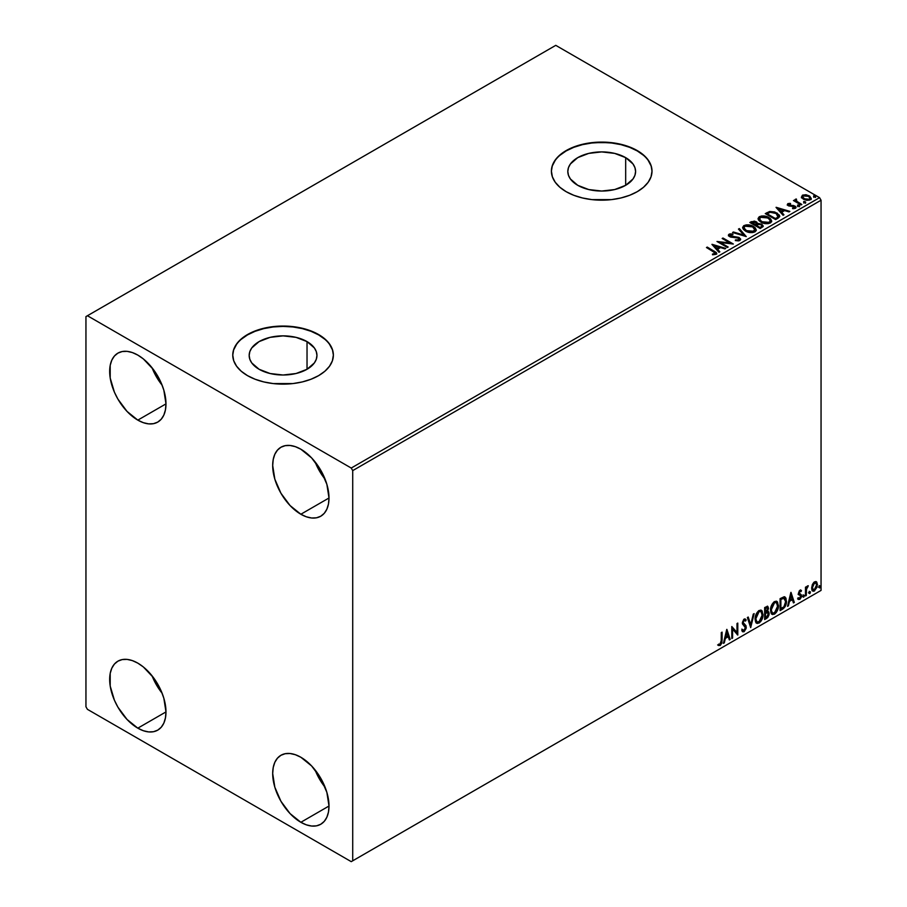 <?xml version="1.0" encoding="UTF-8"?>
<svg xmlns="http://www.w3.org/2000/svg" width="907" height="907" viewBox="0 0 907 907"><rect width="100%" height="100%" fill="white"/><g stroke="black" fill="none" stroke-linecap="round" stroke-linejoin="round"><path stroke-width="1.36" d="M625.671 157.637L625.671 185.311L614.674 189.552L601.704 191.037L588.734 189.552L577.736 185.311A33.888 19.569 180 0 1 567.816 171.468A33.888 19.569 180 0 1 588.734 153.396A33.888 19.569 180 0 1 625.671 157.637L633.018 163.986L634.945 167.659L635.592 171.468L634.945 175.289L633.018 178.962L625.671 185.311L625.671 157.637A33.888 19.569 180 0 1 635.592 171.468A33.888 19.569 180 0 1 614.674 189.552A33.888 19.569 180 0 1 577.736 185.311L570.39 178.962L568.462 175.289L567.816 171.468L568.462 167.659L570.39 163.986L577.736 157.637L588.734 153.396L601.704 151.911L614.674 153.396L625.671 157.637M307.031 341.599L307.031 369.274L296.033 373.514L283.063 375.01L270.093 373.514L259.096 369.274A33.888 19.569 180 0 1 249.176 355.442A33.888 19.569 180 0 1 270.093 337.359A33.888 19.569 180 0 1 307.031 341.599L314.378 347.948L316.305 351.621L316.951 355.442L316.305 359.251L314.378 362.925L307.031 369.274L307.031 341.599A33.888 19.569 180 0 1 316.951 355.442A33.888 19.569 180 0 1 296.033 373.514A33.888 19.569 180 0 1 259.096 369.274L251.749 362.925L249.822 359.251L249.176 355.442L249.822 351.621L251.749 347.948L259.096 341.599L270.093 337.359L283.063 335.873L296.033 337.359L307.031 341.599M333.368 355.272A50.304 29.047 0 0 0 318.629 334.898L318.629 334.558A50.304 29.047 180 0 1 333.368 355.102A50.304 29.047 180 0 1 302.314 381.926A50.304 29.047 180 0 1 247.498 375.634L255.116 379.239L263.812 381.926L273.245 383.582L292.882 383.582L302.314 381.926L311.01 379.239L318.629 375.634L324.887 371.235L329.536 366.213L332.404 360.759L333.368 355.102L332.404 349.433L329.536 343.98L324.887 338.957L318.629 334.558L311.01 330.953L302.314 328.266L292.882 326.611L283.063 326.055L273.245 326.611L263.812 328.266L255.116 330.953L247.498 334.558L241.239 338.957L236.591 343.98L233.723 349.433L232.759 355.102L233.723 360.759L236.591 366.213L241.239 371.235L247.498 375.634A50.304 29.047 180 0 1 232.759 355.102A50.304 29.047 180 0 1 263.812 328.266A50.304 29.047 180 0 1 318.629 334.558L318.629 334.898A50.304 29.047 0 0 0 263.948 328.572A50.304 29.047 0 0 0 232.759 355.272M652.008 171.298A50.304 29.047 0 0 0 637.27 150.936L637.27 150.596A50.304 29.047 180 0 1 652.008 171.128A50.304 29.047 180 0 1 620.955 197.964A50.304 29.047 180 0 1 566.138 191.672L573.757 195.277L582.453 197.964L591.897 199.619L611.522 199.619L620.955 197.964L629.651 195.277L637.27 191.672L643.528 187.261L648.176 182.25L651.045 176.797L652.008 171.128L651.045 165.471L648.176 160.017L643.528 154.995L637.27 150.596L629.651 146.979L620.955 144.304L611.522 142.648L591.897 142.648L582.453 144.304L573.757 146.979L566.138 150.596L559.88 154.995L555.231 160.017L552.374 165.471L551.399 171.128L552.374 176.797L555.231 182.25L559.88 187.261L566.138 191.672A50.304 29.047 180 0 1 551.399 171.128A50.304 29.047 180 0 1 582.453 144.304A50.304 29.047 180 0 1 637.27 150.596L637.27 150.936A50.304 29.047 0 0 0 582.589 144.61A50.304 29.047 0 0 0 551.399 171.298M315.092 769.941A39.817 22.992 -120 0 0 325.137 787.355L319.468 779.022L315.092 769.941M300.852 822.286A39.817 22.992 60 0 1 274.832 787.197A39.817 22.992 60 0 1 280.932 755.282A39.817 22.992 60 0 1 300.852 757.254L311.623 765.95L320.761 778.274L326.86 792.355L329.003 806.028L300.852 822.286L290.07 813.59L280.932 801.266L274.832 787.197L272.69 773.512L273.234 767.481L274.832 762.311L277.44 758.195L280.932 755.282L285.206 753.706L290.07 753.513L295.353 754.715L300.852 757.254A39.817 22.992 60 0 1 326.86 792.355A39.817 22.992 60 0 1 320.761 824.259L316.498 825.846L311.623 826.039L306.339 824.837L300.852 822.286L329.003 806.028L328.47 812.06L326.86 817.241L324.264 821.357L320.761 824.259A39.817 22.992 60 0 1 300.852 822.286M152.059 367.788A39.817 22.992 -120 0 0 162.115 385.192L156.446 376.858L152.059 367.777M137.819 420.122A39.817 22.992 60 0 1 111.81 385.033A39.817 22.992 60 0 1 117.91 353.129A39.817 22.992 60 0 1 137.819 355.102L143.317 358.889L153.464 369.614L161.242 383.06L163.838 390.191L165.981 403.864L165.437 409.896L163.838 415.077L161.242 419.193L157.739 422.095L153.464 423.682L148.601 423.875L143.317 422.673L137.819 420.122L127.048 411.427L117.91 399.114L114.407 392.164L110.201 378.015L110.201 365.328L111.81 360.147L114.407 356.032L117.91 353.129L122.184 351.542L127.048 351.349L132.331 352.551L137.819 355.102A39.817 22.992 60 0 1 163.838 390.191A39.817 22.992 60 0 1 157.739 422.095A39.817 22.992 60 0 1 137.819 420.122L165.981 403.876L137.819 420.122M315.092 461.901A39.817 22.992 -120 0 0 325.137 479.315L319.468 470.982L315.092 461.901M300.852 514.246A39.817 22.992 60 0 1 274.832 479.157A39.817 22.992 60 0 1 280.932 447.242A39.817 22.992 60 0 1 300.852 449.214L311.623 457.91L320.761 470.234L326.86 484.315L329.003 497.988L300.852 514.246L290.07 505.55L280.932 493.227L274.832 479.157L272.69 465.472L273.234 459.441L274.832 454.271L277.44 450.155L280.932 447.242L285.206 445.666L290.07 445.473L295.353 446.675L300.852 449.214A39.817 22.992 60 0 1 326.86 484.315A39.817 22.992 60 0 1 320.761 516.219L316.498 517.806L311.623 517.999L306.339 516.797L300.852 514.246L329.003 497.988L328.47 504.02L326.86 509.201L324.264 513.317L320.761 516.219A39.817 22.992 60 0 1 300.852 514.246M152.059 675.828A39.817 22.992 -120 0 0 162.115 693.231L156.446 684.898L152.059 675.817M137.819 728.162A39.817 22.992 60 0 1 111.81 693.073A39.817 22.992 60 0 1 117.91 661.169A39.817 22.992 60 0 1 137.819 663.142L143.317 666.928L153.464 677.654L161.242 691.1L163.838 698.231L165.981 711.904L165.437 717.936L163.838 723.117L161.242 727.233L157.739 730.135L153.464 731.722L148.601 731.915L143.317 730.713L137.819 728.162L127.048 719.466L117.91 707.154L114.407 700.204L110.201 686.055L110.201 673.368L111.81 668.187L114.407 664.071L117.91 661.169L122.184 659.582L127.048 659.389L132.331 660.591L137.819 663.142A39.817 22.992 60 0 1 163.838 698.231A39.817 22.992 60 0 1 157.739 730.135A39.817 22.992 60 0 1 137.819 728.162L165.981 711.916L137.819 728.162M85.95 316.588L85.95 706.78L87.435 709.342L351.236 861.65L821.05 590.412L352.721 860.8L352.721 470.608L821.05 200.22L821.05 590.412L821.05 200.22L819.565 197.658L351.236 468.046L87.435 315.738L555.764 45.35L819.565 197.658L555.764 45.35L85.95 316.588L85.95 706.78L87.435 709.342L351.236 861.65L352.721 860.8L352.721 470.608L351.236 468.046L87.435 315.738L85.95 316.588M815.949 581.557L816.685 582.045L814.531 581.841L812.377 584.527L811.776 589.539L813.25 591.228L814.191 591.069L817.06 587.214L816.867 582.283L815.767 581.523L813.885 582.305L812.377 584.527L811.606 588.087L812.797 591.069L814.531 590.899L817.456 584.709L816.266 581.693M805.484 595.967L806.289 595.514L806.538 588.824L808.284 585.752L806.289 588.042L806.289 586.75L805.484 587.214L805.484 595.967L806.289 595.514L806.414 589.493L808.284 585.752L806.289 588.042L806.289 586.75L805.484 587.214L805.484 595.967M800.337 591.183L799.418 590.956L801.028 591.636L801.493 590.616L800.756 590.128L801.493 590.616L799.294 590.842L798.455 593.768L800.507 595.672L800.643 596.931L798.171 599.164L799.815 599.402L801.278 597.316L801.357 594.947L799.237 592.929L799.838 591.432L801.028 591.636L801.493 590.616L799.963 590.253L798.443 593.427L800.7 596.409L799.725 598.371L798.625 598.087L798.523 599.482L797.933 599.142M782.492 609.243L785.031 606.806L786.358 602.747L785.972 598.144L784.442 596.772L780.088 598.654L780.088 610.638L782.492 609.243L780.088 609.946L782.492 609.243C785.258 607.214 786.584 604.504 786.471 601.114L784.124 596.761L780.088 598.654L780.088 610.638L782.492 609.243M764.658 619.549L767.764 617.486L769.034 614.833L768.932 612.202L767.537 611.42L768.512 608.302L767.56 606.284L764.658 607.565L764.658 619.549L766.732 618.347L769.181 613.529L767.537 611.42L768.512 608.302L767.798 606.375L764.658 607.565L764.658 619.549M750.69 627.61L754.148 613.631L753.275 614.13L750.758 624.674L748.23 617.043L747.368 617.542L750.69 627.61L754.148 613.631L753.275 614.13L750.758 624.674L748.23 617.043L747.368 617.542L750.69 627.61M732.595 638.052L732.595 629.141L737.788 635.059L737.788 623.075L736.994 623.54L736.994 632.474L731.802 626.533L731.802 638.505L732.595 638.052L731.802 637.825L732.595 638.052L732.595 629.141L737.788 635.059L737.788 623.075L736.994 623.54L736.994 632.474L731.802 626.533L731.802 638.505L732.595 638.052M718.231 645.262L720.192 645.523L719.602 645.172L721.167 643.108L721.496 639.889L719.602 645.172L720.192 645.523L722.097 640.229L721.496 639.889L721.496 632.474L721.496 639.889L722.097 640.229L722.097 632.134L721.292 632.598L721.212 642.462L720.385 644.151L718.639 644.117L718.231 645.262L720.192 645.523L721.893 642.995L722.097 632.134L721.292 632.598L721.292 640.569L720.192 644.299L718.639 644.117L718.627 645.546M726.745 629.447L723.423 643.346L724.296 642.848L725.362 638.392L728.276 636.714L729.341 639.934L730.203 639.435L726.881 629.367L723.423 643.346L724.296 642.848L725.362 638.392L728.276 636.714L729.341 639.934L730.203 639.435L726.745 629.447M742.323 631.544L744.454 630.524L745.713 626.862L743.513 631.374L744.114 631.714L746.302 627.202L742.55 622.497L743.593 623.71L742.516 622.1L743.559 619.98L742.516 622.1L743.105 622.44L744.148 620.32L743.559 619.98L745.543 621.057L746.166 619.957L745.021 618.891L746.166 619.957L744.159 619.084L742.311 622.95L745.497 627.644L744.046 630.512L742.425 629.458L741.779 630.444L742.765 631.805L744.114 631.714L746.166 628.404L746.008 625.751L743.105 622.44L743.921 620.49L745.543 621.057L746.166 619.957L744.84 618.88L743.683 619.447L742.414 623.835L745.497 627.859L743.899 630.592L742.425 629.458L742.255 631.329L744.114 631.714L742.482 631.589M755.077 619.141L755.61 621.975L757.322 623.483L760.848 621.431L763.002 615.581L762.095 610.887L760.803 610.071L758.558 610.819L755.542 615.853L755.077 619.141L756.721 623.256L759.08 623.064C761.789 620.728 763.104 617.86 763.059 614.47L761.427 610.298L759.023 610.513C756.336 612.883 755.021 615.751 755.077 619.141M770.508 610.23L771.029 613.064L772.753 614.572L776.267 612.52L778.433 606.67L777.526 601.976L776.233 601.171L773.977 601.919L770.973 606.942L770.508 610.23L772.152 614.356L774.51 614.164C777.208 611.817 778.535 608.96 778.489 605.559L776.857 601.386L774.442 601.602C771.766 603.971 770.451 606.84 770.508 610.23M790.859 592.441L787.537 606.341L788.398 605.831L789.464 601.375L792.378 599.697L793.444 602.917L794.317 602.418L790.995 592.362L787.537 606.341L788.398 605.831L789.464 601.375L792.378 599.697L793.444 602.917L794.317 602.418L790.859 592.441M802.956 596.579L803.908 596.942L804.124 595.253L803.001 596.216L803.625 597.203L804.294 595.82L803.625 595.196L802.956 596.579L803.625 597.203M809.078 593.053L810.03 593.405L810.246 591.715L809.112 592.679L809.747 593.666L810.404 592.282L809.747 591.67L809.078 593.053L809.747 593.666M819.055 587.294L820.007 587.645L820.223 585.956L819.089 586.92L819.724 587.906L820.382 586.523L819.724 585.911L819.055 587.294L819.724 587.906M801.471 197.216L803.387 199.223L806.674 200.3L809.463 200.118L811.141 198.837L809.872 196.252L806.266 194.801L802.718 195.073L801.471 197.216L803.387 199.223L810.223 199.778L811.232 198.361L809.237 195.844L805.767 194.733L802.378 195.254L801.38 197.375M801.04 204.925L801.845 204.472L796.425 201.048L796.38 199.018L795.167 199.551L795.371 200.742L793.455 200.549L801.04 204.925L801.845 204.472L796.811 201.422L796.38 199.018L795.518 199.211L795.371 200.742L793.455 200.549L801.04 204.925M792.582 208.655L794.475 208.485L794.475 207.794L792.582 207.964L792.831 208.633L795.496 208.281L794.997 206.048L794.997 206.728L793.557 205.515L793.557 206.206L791.482 206.172L793.557 206.206L793.557 205.515L789.43 206.07L789.906 205.504L789.022 205.209L789.022 205.9L788.773 204.177L790.598 204.052L790.416 203.406L790.416 204.03L790.416 203.406L787.798 203.667L787.299 204.721L788.58 205.855L794.6 206.807L794.475 207.794L792.582 207.964L792.831 208.633L795.496 208.281L795.893 206.819L793.557 205.515L789.215 205.311L788.625 204.29L790.598 204.052L789.736 203.361L787.798 203.667L787.798 204.358L789.158 204.041M778.047 218.202L779.68 216.626L779.408 215.163L774.737 211.966L769.68 211.49L765.259 213.61L775.632 219.596L779.737 216.206L776.97 212.986L769.68 211.49L765.259 213.61L775.632 219.596L778.047 218.202M757.504 223.78L756.257 221.773L756.257 222.453L753.796 221.705L751.302 222.351L756.257 222.453L756.257 221.773L751.302 221.671L750.429 222.861L751.302 221.671L749.84 222.51L760.213 228.507L763.093 226.58L761.789 224.188L757.492 223.61L756.835 222.158L754.386 221.093L749.84 222.51L760.213 228.507L763.241 226.036L761.789 224.188L757.526 223.337L757.526 224.018M746.246 236.568L739.33 228.575L738.457 229.086L743.808 235.083L733.412 231.999L732.539 232.498L746.246 236.568L739.33 228.575L738.457 229.086L743.808 235.083L733.412 231.999L732.539 232.498L746.246 236.568M728.151 247.01L720.441 242.554L733.344 244.017L722.97 238.031L722.165 238.484L729.908 242.951L716.984 241.477L727.357 247.475L728.151 247.01L720.441 242.554L733.344 244.017L722.97 238.031L722.165 238.484L729.908 242.951L716.984 241.477L727.357 247.475L728.151 247.01M713.378 251.534L715.238 253.438L712.471 254.073L712.857 254.765L716.02 254.323L716.371 252.577L707.267 247.089L706.474 247.543L713.378 251.534L714.943 253.711L712.471 254.073L712.857 254.765L716.02 254.323L716.723 253.37L707.267 247.089L706.474 247.543L713.378 251.534M711.927 244.402L718.979 252.305L719.841 251.806L717.584 249.266L720.498 247.588L724.897 248.892L725.759 248.393L712.063 244.323L718.979 252.305L719.841 251.806L717.584 249.266L720.498 247.588L724.897 248.892L725.759 248.393L711.927 244.402M739.931 240.514L740.611 239.029L738.797 237.373L729.999 235.877L730.022 234.879L732.856 234.777L732.833 234.051L729.92 233.893L728.502 234.788L728.911 236.115L730.566 237.067L738.502 238.088L739.318 238.983L738.933 239.856L735.452 239.879L735.328 240.559L738.888 240.877L740.679 239.437L739.307 237.634L730.396 236.171L730.135 234.811L732.856 234.777L732.833 234.051L729.081 234.187L728.423 235.162L729.647 236.659L738.502 238.088L738.808 239.936L735.452 239.879L735.328 240.559L739.931 240.514M745.486 231.07L752.617 232.589L755.338 231.591L756.211 229.788L755.055 227.623L752.935 226.16L746.234 224.879L743.706 225.752L742.652 227.385L743.343 229.29L745.486 231.07C748.411 232.793 751.54 233.065 754.896 231.875L756.223 229.959L753.422 226.433C750.486 224.675 747.323 224.403 743.933 225.616L742.64 227.544L745.486 231.07M760.916 222.158L768.048 223.689L770.757 222.68L771.642 220.877L770.485 218.712L768.365 217.261L761.665 215.968L759.136 216.852L758.082 218.474L758.774 220.378L760.916 222.158C763.841 223.882 766.971 224.154 770.326 222.963L771.653 221.059L768.853 217.521C765.905 215.764 762.742 215.492 759.363 216.705L758.071 218.632L760.916 222.158M776.041 207.386L783.081 215.299L783.954 214.789L781.698 212.261L784.612 210.583L788.999 211.887L789.872 211.376L776.165 207.306L783.081 215.299L783.954 214.789L781.698 212.261L784.612 210.583L788.999 211.887L789.872 211.376L776.041 207.386M797.786 205.968L799.521 205.628L797.956 204.959L797.786 205.968L799.316 206.082L799.112 205.197L797.582 205.084L797.786 205.968L797.582 205.084M803.897 202.431L805.631 202.091L804.067 201.433L803.897 202.431L805.427 202.544L805.235 201.671L803.704 201.547L803.897 202.431L803.704 201.547M813.874 196.672L815.608 196.331L814.044 195.674L813.874 196.672L815.404 196.785L815.212 195.912L813.681 195.787L813.874 196.672L813.681 195.787M651.045 165.811L648.176 160.358M643.528 155.335L637.27 150.936L629.651 147.331L620.955 144.644L611.522 142.989L601.704 142.433L591.897 142.989L582.453 144.644L573.757 147.331L566.138 150.936L559.88 155.335M555.231 160.358L552.374 165.811M332.404 349.773L329.536 344.32M324.887 339.309L318.629 334.898L311.01 331.293L302.314 328.606L292.882 326.951L283.063 326.395L273.245 326.951L263.812 328.606L255.116 331.293L247.498 334.898L241.239 339.309M236.591 344.32L233.723 349.773M716.711 253.903L707.063 247.894L707.267 247.089L714.274 251.817L714.274 251.137L716.655 253.699M715.283 253.801L712.471 254.754L714.943 254.402L715.181 253.518M715.294 253.869L715.294 253.189L714.943 253.711M712.619 245.173L724.976 248.847L712.619 245.173M717.584 249.958L719.444 252.044L717.584 249.958M714.489 246.489L716.859 249.142L719.092 247.86L719.092 247.169L716.859 249.142L714.489 245.808L719.092 247.169L716.859 248.461L714.489 246.489M718.231 242.203L729.908 243.643L729.908 242.951L729.908 243.643L718.231 242.203M722.766 238.824L722.97 238.031L722.97 238.711L732.119 243.994L722.766 238.824M720.441 243.235L720.441 242.554L727.561 247.35L720.441 243.235M739.341 239.924L738.026 240.854L735.452 240.559L735.452 239.879L735.452 240.559L738.808 240.627L739.341 239.165L738.808 239.936M738.808 240.627L738.502 238.768M728.491 235.503L729.081 234.187L729.081 234.879L732.833 234.732L732.833 234.051L732.833 234.777L729.92 234.573L728.423 235.809M730.396 236.171L730.135 234.811M730.396 236.863L734.239 237.385L734.239 236.693L734.239 237.385L739.307 238.314L739.307 237.634L740.441 239.323L736.949 237.555L731.235 237.192L729.795 235.82M733.321 232.725L733.412 231.999L733.412 232.68L743.808 235.763L743.808 235.083L743.808 235.763L733.321 232.725M738.865 229.539L739.33 228.575L745.69 236.398L738.865 229.539M742.674 227.895L743.933 226.297C747.323 225.083 750.486 225.355 753.422 227.113L756.189 230.299M756.211 230.469L753.876 227.385L748.876 225.594L744.432 226.047L742.652 228.065M754.885 230.457L752.969 232.328L748.876 232.305L745.577 230.832L744.012 228.337M744.046 228.145L746.28 231.285L746.28 230.605L746.28 231.285L753.808 231.965L753.808 231.274L746.28 230.605L744.001 227.77L745.032 226.206L752.617 226.886L754.896 229.652L753.808 231.965L754.851 230.004M757.492 223.61L757.492 224.29L761.789 224.879L761.789 224.188L763.184 226.365M763.195 226.399L760.871 224.46L757.492 224.29M761.891 225.809L761.574 227.09L759.941 228.111L756.087 225.197L757.878 224.312L760.984 224.653L761.891 225.809L760.86 227.589L761.891 226.489L759.941 228.111L760.86 226.897L759.941 227.43L756.087 225.197L759.941 228.111L756.087 225.197L759.533 224.176L761.347 224.902L761.812 226.115M756.313 224.301L755.021 225.276L751.699 223.349L752.527 222.192L755.486 222.238L756.381 223.349L755.429 225.038L756.279 223.678M755.429 224.358L755.021 225.276L755.429 224.358L751.699 222.669L755.021 225.276L751.699 222.669L755.168 222.079L756.381 223.315L755.429 224.358M758.105 218.995L759.363 217.397C762.742 216.172 765.905 216.444 768.853 218.202L771.619 221.387M771.642 221.569L769.726 218.768L765.576 216.909L760.417 216.932L758.082 219.165M770.179 220.764L769.238 223.054L765.315 223.576L761.007 221.92L759.442 219.426M770.315 221.546L769.238 223.054L769.238 222.374L769.238 223.054L761.71 222.374L759.465 219.233M760.463 217.306L768.048 217.975L770.326 220.741L769.238 222.374L761.71 221.693L759.431 218.87L760.656 217.192L763.161 216.694L768.762 218.44L770.179 220.072L770.168 221.444L767.401 222.929L762.492 222.102L759.578 219.596L760.463 217.306M779.589 216.206L776.97 213.678L772.685 212.136L769.272 212.272L765.859 213.95L766.834 212.703L766.834 213.383L769.68 212.17L769.68 211.49L769.68 212.17L776.97 213.678L776.97 212.986L779.703 216.558M778.104 216.637L775.372 219.211L767.129 214.449L775.372 219.211L775.372 218.519L767.129 213.757L767.129 214.449L767.129 213.757L770.236 212.295L776.165 213.451L778.104 217.329L778.319 216.614L775.372 219.211L776.233 218.02L775.372 218.519L767.129 213.757L770.236 212.295L773.467 212.363L777.299 214.233L778.274 216.274M776.721 208.156L789.09 211.83L776.721 208.156M781.698 212.941L783.546 215.027L781.698 212.941M778.603 209.483L780.972 212.136L783.206 210.843L783.206 210.163L780.972 212.136L778.603 208.791L783.206 210.163L780.972 211.444L778.603 209.483M789.022 205.209L788.773 204.177M795.496 208.281L796.097 207.442M789.736 204.041L787.31 204.835L787.798 203.667L788.262 205.696L794.237 206.524L794.475 208.485L794.237 207.215L794.475 208.485L793.58 208.701M794.237 206.524L794.475 207.794M787.798 203.667L787.253 205.129M794.793 207.828L794.475 208.485M789.022 205.9L788.625 204.982M797.786 206.649L797.582 205.764L799.112 205.878L799.112 205.197L799.316 206.762M799.316 206.082L799.112 205.197M799.373 206.082L797.514 205.81M794.056 200.889L794.26 200.096L795.371 201.422L795.371 200.742L795.371 201.422L794.056 200.889M795.144 200.277L795.518 199.211L795.371 200.742M795.518 199.211L795.518 199.903L796.38 199.018L796.425 199.778L795.088 200.436M796.142 200.651L796.312 199.823M796.312 200.515L796.811 202.114L796.811 201.422L801.244 204.812L796.04 200.912M803.897 203.123L803.704 202.238L805.235 202.352L805.235 201.671L805.427 203.236M805.427 202.544L805.235 201.671M805.495 202.544L803.636 202.284M801.471 197.907L802.378 195.254L802.378 195.935L805.767 195.413L805.767 194.733L805.767 195.413L809.237 196.524L809.237 195.844L811.187 198.701M811.141 199.517L810.416 197.397L806.742 195.572L803.103 195.617L801.425 197.023M809.962 198.599L809.282 199.937L806.629 200.277L803.715 199.143L802.661 197.204M802.684 197.148L804.192 199.449L802.672 197.114L803.069 195.946L808.454 196.309L809.996 198.202L809.282 199.937L809.94 198.531L809.282 199.245L804.192 198.769L804.192 199.449L809.282 199.937L809.282 199.245L804.724 199.041L802.627 196.796L803.579 195.651L805.994 195.47L808.919 196.615L809.94 198.531M813.874 197.363L813.681 196.479L815.212 196.592L815.212 195.912L815.404 197.477M815.404 196.785L815.212 195.912M815.461 196.785L813.613 196.524M719.092 247.169L716.859 248.461L714.489 245.808L719.092 247.169M752.617 226.886L754.862 229.947L751.971 231.841L746.665 230.809L744.023 228.02L744.692 226.444L746.892 225.65L752.617 226.886M783.206 210.163L780.972 211.444L778.603 208.791L783.206 210.163M718.049 645.206L719.602 645.172L717.641 644.922M726.609 630.014L730.203 639.435L729.149 639.356L726.609 630.014M727.675 636.363L728.276 636.714L724.761 638.052L725.362 638.392L724.761 638.052L723.695 642.507L724.296 642.848L723.616 642.553L724.761 638.052L727.675 636.363M726.224 631.964L725.101 636.623L725.702 636.963L725.101 636.623L726.224 631.964L727.936 635.682L725.702 636.963L726.813 632.304L726.224 631.964M731.802 626.601L736.994 632.474L731.802 626.601M737.198 623.415L737.198 634.662L737.198 623.415M732.006 628.8L732.595 629.141L732.006 628.8L732.006 637.712L732.006 628.8M744.046 630.512L742.935 630.308M741.835 629.118L743.457 630.172M745.577 619.617L745.101 620.456L745.577 619.617M744.148 620.32L745.543 621.057M743.559 619.98L744.25 619.912M742.867 630.297L742.096 629.628M747.833 617.282L750.758 624.674L747.833 617.282M753.366 614.084L750.361 626.624L753.366 614.084M761.12 610.162L762.47 614.13C762.515 617.52 761.188 620.388 758.49 622.724L756.438 623.064M756.019 622.848L758.955 622.417L761.517 618.789L762.47 614.13L761.506 610.536M762.243 612.1L761.948 611.25M757.062 621.828L755.463 619.934L755.69 615.547L757.719 611.942L760.44 611.307M760.678 611.477L758.456 611.375L760.962 611.601L762.265 614.923L759.057 621.851L757.186 621.998L755.282 618.325L756.903 621.794M755.871 618.665L759.057 611.715L758.456 611.375L755.282 618.325L755.871 618.665L757.64 613.064L759.431 611.533L761.177 611.749L762.22 615.819L760.474 620.535L757.651 622.168L756.642 621.51L755.871 618.665M767.469 606.273L768.512 608.302L767.923 607.962L766.948 611.069L767.537 611.42L764.862 611.828L764.862 607.985L766.778 607.35M768.422 611.567L767.537 611.42M768.082 611.443L769.181 613.529L768.58 613.189L766.132 618.007L766.732 618.347L764.658 618.857L767.968 615.876L768.58 613.506L768.002 611.363M767.39 610.309L767.333 606.125M767.492 612.554L764.862 613.053L767.129 612.576L768.376 613.994L766.37 617.327L764.862 617.508L764.862 613.053L766.676 612.214L767.605 612.735M765.451 608.336L766.279 607.86L764.862 607.985L765.451 612.168L765.451 608.336L767.311 607.656L765.689 607.509L767.719 608.79L765.451 612.168L765.451 608.336M767.118 608.45L765.689 607.509M767.129 612.576L768.308 613.347L767.832 615.978L765.451 617.86L764.862 613.053L764.862 617.508L765.451 617.86L765.451 613.404L767.832 612.656L767.243 612.316M766.279 607.86L767.639 608.144L766.948 611.08M776.551 601.25L777.9 605.218C777.945 608.608 776.619 611.477 773.92 613.824L771.857 614.152M771.449 613.948L774.385 613.517L776.948 609.878L777.9 605.218L776.936 601.636M777.673 603.189L777.378 602.339M772.481 612.917L770.882 611.023L771.12 606.636L773.149 603.042L775.87 602.395M776.109 602.565L773.886 602.475L776.392 602.702L777.684 606.023L774.487 612.951L772.617 613.087L770.712 609.425L772.333 612.883M771.301 609.765L774.487 602.815L773.886 602.475L770.712 609.425L771.301 609.765L773.07 604.153L774.861 602.633L776.607 602.838L777.65 606.919L775.904 611.624L773.081 613.268L772.061 612.599L771.301 609.765M785.02 596.976L784.124 596.761M784.714 596.84L785.87 600.774C785.995 604.153 784.668 606.874 781.902 608.903L784.079 607.01L785.564 603.552L785.768 599.176L784.657 596.783M784.215 598.167L785.575 600.275L785.303 604.255L783.875 606.919L780.882 608.948L780.882 599.425L784.215 598.167L783.104 597.792L780.292 599.085L783.705 598.132L785.666 601.568L783.875 606.919L780.292 608.608L780.882 608.948L780.882 599.425L780.292 599.085L780.292 608.608L780.292 599.085L784.056 598.03M783.705 598.132L784.532 598.291L783.943 597.951M790.723 592.997L794.317 602.418L793.251 602.35L790.723 592.997M791.788 599.357L792.378 599.697L788.875 601.035L789.464 601.375L788.875 601.035L787.809 605.491L788.398 605.831L787.718 605.547L788.875 601.035L791.788 599.357M790.326 594.947L789.215 599.606L789.804 599.958L789.215 599.606L790.326 594.947L792.038 598.665L789.804 599.958L790.927 595.287L790.326 594.947M801.493 590.616L799.963 590.253M800.904 590.264L800.473 591.205L800.904 590.264M800.439 591.285L799.418 590.956L798.648 592.577L799.237 592.929L800.008 591.296L801.028 591.636M800.008 591.296L799.418 590.956L800.008 590.933M798.999 593.439L798.648 592.577L801.232 594.697L799.43 593.609L801.232 594.697L801.493 595.899L801.232 594.697M798.171 599.164L799.815 599.402L801.493 595.899L800.904 595.559L799.226 599.051L799.815 599.402L797.582 598.824M799.725 598.371L798.625 598.087M798.035 597.747L799.135 598.03M798.693 594.629L800.507 595.672M798.784 594.833L798.103 594.289M799.067 594.924L799.736 595.173M797.877 599.108L799.226 599.051L800.496 597.475L800.439 594.108M798.829 593.269L799.418 590.956M803.035 594.856L803.625 595.196M804.294 595.82L803.693 595.468L803.035 596.851L802.366 596.239M802.956 596.897L803.659 595.151M805.688 587.101L806.289 588.042L805.688 587.101M806.833 586.693L807.525 585.899L807.899 586.897L806.89 586.648M806.096 587.94L805.688 595.162L806.289 595.514L805.484 595.287L806.153 587.793M809.146 591.33L809.747 591.67M810.404 592.282L809.815 591.942L809.146 593.325L808.488 592.713M809.078 593.359L809.781 591.613M816.685 582.045L817.456 584.709L816.867 584.357L813.942 590.559L814.531 590.899L812.513 590.854M812.048 590.616L814.282 590.344L816.153 587.747L816.856 583.961L815.892 581.512M815.427 582.713L813.942 582.577L815.733 582.827L816.663 585.174L814.531 589.822L813.273 589.913L811.81 587.283L812.445 589.403L811.81 587.283L812.309 584.743L813.681 582.748L815.257 582.566M812.4 587.634L814.531 582.918L813.942 582.577L811.81 587.283L812.4 587.634L813.579 583.825L815.858 582.918L816.651 585.468L815.484 588.938L813.579 590.038L812.4 587.634M819.123 585.571L819.724 585.911M820.382 586.523L819.792 586.183L819.123 587.566L818.465 586.954M819.055 587.6L819.758 585.854M727.936 635.682L725.702 636.963L726.813 632.304L727.936 635.682M792.038 598.665L789.804 599.958L790.927 595.287L792.038 598.665M351.236 468.046L819.565 197.658L821.05 200.22L352.721 470.608L351.236 468.046M352.721 860.8L821.05 590.412L352.721 860.8M716.723 253.37L716.723 254.051M729.738 235.344L729.738 236.035M756.223 229.959L756.223 230.65M754.896 229.652L754.896 230.333M744.001 227.77L744.001 228.462M756.381 223.349L756.381 224.04M771.653 221.059L771.653 221.739M770.326 220.741L770.326 221.433M759.431 218.87L759.431 219.551M788.523 204.551L788.523 205.231M794.815 207.306L794.815 207.998M799.543 205.753L799.543 206.433M805.654 202.216L805.654 202.907M811.232 198.361L811.232 199.052M809.996 198.202L809.996 198.882M802.627 196.796L802.627 197.488M815.631 196.456L815.631 197.148M744.874 620.275L744.284 619.923M756.721 623.256L756.132 622.916M760.962 611.601L760.372 611.261M757.186 621.998L756.597 621.658M772.152 614.356L771.551 614.005M776.392 602.702L775.802 602.35M772.617 613.087L772.027 612.747M801.062 590.264L800.473 589.913M800.666 591.307L800.065 590.967M799.679 593.836L799.09 593.495M798.976 598.393L798.387 598.053M800.291 595.502L799.702 595.162M812.797 591.069L812.207 590.729M815.733 582.827L815.144 582.487M813.273 589.913L812.672 589.573"/></g></svg>
